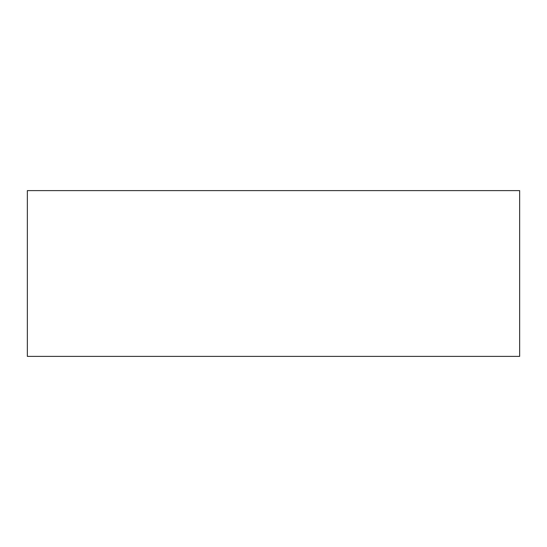 <?xml version="1.0" encoding="UTF-8"?>
<svg xmlns="http://www.w3.org/2000/svg" width="547" height="547" viewBox="0 0 547 547"><rect width="100%" height="100%" fill="white"/><g stroke="black" fill="none" stroke-linecap="round" stroke-linejoin="round"><path stroke-width="0.82" d="M474.44 356.384L450.509 356.384L474.44 356.384M72.56 356.384L96.491 356.384L72.56 356.384M27.35 190.616L27.35 356.384L519.65 356.384L519.65 190.616L27.35 190.616L519.65 190.616L519.65 356.384L27.35 356.384L27.35 190.616"/></g></svg>
